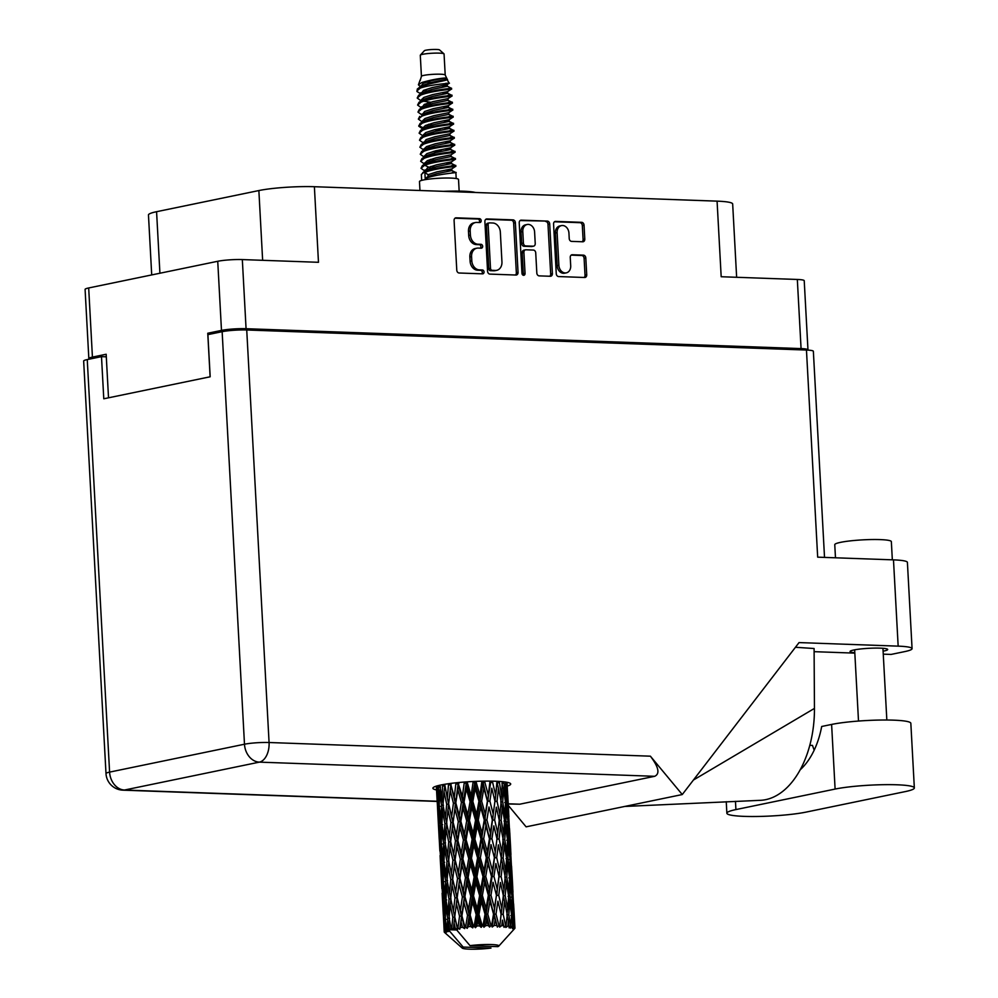 <?xml version="1.0" encoding="UTF-8"?>
<svg xmlns="http://www.w3.org/2000/svg" width="998" height="998" viewBox="0 0 998 998"><rect width="100%" height="100%" fill="white"/><g stroke="black" fill="none" stroke-linecap="round" stroke-linejoin="round"><path stroke-width="1.5" d="M561.512 225.598L559.803 225.947A7.435 5.851 78.3 0 0 555.399 233.021L557.171 265.705A7.435 5.851 78.3 0 0 563.471 273.302A7.435 5.851 78.3 0 0 564.581 273.202L566.303 272.853A7.435 5.851 78.3 0 0 570.706 265.78L570.245 257.434A2.782 2.183 78.3 0 1 572.303 254.752L583.456 255.151A2.782 2.183 78.3 0 1 585.814 257.995L586.724 274.812A2.782 2.183 78.3 0 1 584.666 277.494L558.606 276.558A2.782 2.183 78.3 0 1 556.26 273.726L553.566 224.076A2.782 2.183 78.3 0 1 555.624 221.394L581.684 222.329A2.782 2.183 78.3 0 1 584.042 225.161L584.791 239.096A2.782 2.183 78.3 0 1 582.732 241.778L571.58 241.379A2.782 2.183 78.3 0 1 569.222 238.534L568.935 233.095A7.435 5.851 78.3 0 0 561.512 225.598A7.435 5.851 78.3 0 0 557.121 232.671L558.88 265.356A7.435 5.851 78.3 0 0 565.192 272.941A7.435 5.851 78.3 0 0 566.303 272.853M523.613 275.311A1.946 1.534 78.3 0 0 525.048 273.427L523.913 252.469A2.782 2.183 78.3 0 1 525.971 249.787L533.369 250.061A2.782 2.183 78.3 0 1 535.726 252.893L536.824 273.028A2.782 2.183 78.3 0 0 539.182 275.872L550.335 276.271A2.782 2.183 78.3 0 0 552.393 273.589L549.698 223.939A2.782 2.183 78.3 0 0 547.341 221.094L521.28 220.159A2.782 2.183 78.3 0 0 519.222 222.841L521.966 273.327A1.946 1.534 78.3 0 0 523.613 275.311M522.977 275.124A1.946 1.534 78.3 0 0 523.339 273.789L525.048 273.427M807.856 350.111A17.565 2.046 176.9 0 0 807.968 349.849A17.565 2.046 176.9 0 0 801.07 348.601L246.069 328.704A17.565 2.046 176.9 0 0 221.481 330.4L207.759 333.245L210.116 376.795M108.52 397.803L106.162 354.253L92.427 357.097A17.565 2.046 176.9 0 0 88.834 358.544L85.092 289.408A17.565 2.046 -3.1 0 1 88.685 287.96L217.739 261.276A17.565 2.046 -3.1 0 1 242.327 259.58L318.474 262.299L314.382 186.713L717.075 201.147A39.671 4.628 -3.1 0 1 732.669 203.966L736.636 277.294M518.049 272.354L515.367 222.704A2.782 2.183 78.3 0 0 513.009 219.872L486.949 218.936A2.782 2.183 78.3 0 0 484.891 221.618L487.573 271.269A2.782 2.183 78.3 0 0 489.931 274.101L515.991 275.036A2.782 2.183 78.3 0 0 518.049 272.354L516.34 272.716L513.646 223.065A2.782 2.183 78.3 0 0 511.288 220.221L485.801 219.311M476.782 222.429L479.813 222.529A1.946 1.534 78.3 0 0 479.601 218.674L456.148 217.826A2.782 2.183 78.3 0 0 454.09 220.508L456.772 270.159A2.782 2.183 78.3 0 0 459.13 273.003L482.595 273.839A1.946 1.534 78.3 0 0 482.383 269.971L479.352 269.872A8.895 6.998 78.3 0 1 471.805 260.79L471.58 256.648A8.895 6.998 78.3 0 1 476.844 248.19A8.895 6.998 78.3 0 1 478.167 248.078L481.198 248.19A1.946 1.534 78.3 0 0 480.999 244.323L477.955 244.211A8.895 6.998 78.3 0 1 470.42 235.141L470.195 231A8.895 6.998 78.3 0 1 475.46 222.529A8.895 6.998 78.3 0 1 476.782 222.429M717.075 201.147L721.18 276.733L797.327 279.465A17.565 2.046 -3.1 0 1 804.226 280.712L807.968 349.849M151.708 274.924L148.465 214.982A39.671 4.628 -3.1 0 1 156.574 211.701L258.869 190.556A39.671 4.628 -3.1 0 1 314.382 186.713M207.759 333.245L213.584 333.457M475.46 222.529L473.738 222.891A8.895 6.998 78.3 0 0 468.474 231.349L470.195 231M480.425 248.153A1.946 1.534 78.3 0 0 479.277 244.685L476.246 244.572A8.895 6.998 78.3 0 1 468.698 235.491L468.474 231.349M476.844 248.19L475.123 248.539A8.895 6.998 78.3 0 0 469.858 257.01L471.58 256.648M481.809 273.814A1.946 1.534 78.3 0 0 480.674 270.333L477.63 270.221A8.895 6.998 78.3 0 1 470.083 261.139L469.858 257.01M479.04 222.504A1.946 1.534 78.3 0 0 477.892 219.024L455.001 218.2M515.417 275.011A2.782 2.183 78.3 0 0 516.34 272.716M489.581 222.878A1.946 1.534 78.3 0 0 488.147 224.762L490.505 268.337A1.946 1.534 78.3 0 0 492.151 270.321L495.357 270.446A8.895 6.998 78.3 0 0 496.68 270.333A8.895 6.998 78.3 0 0 501.944 261.863L500.335 232.072A8.895 6.998 78.3 0 0 492.787 223.003L489.581 222.878M487.872 223.24A1.946 1.534 78.3 0 0 486.425 225.111L488.147 224.762M496.68 270.333L494.971 270.683A8.895 6.998 78.3 0 1 493.636 270.795L490.442 270.683A1.946 1.534 78.3 0 1 488.795 268.699L486.425 225.111M520.145 220.546L547.341 221.094M549.761 276.246A2.782 2.183 78.3 0 0 550.671 273.939L547.989 224.288A2.782 2.183 78.3 0 0 545.632 221.456M524.262 250.149A2.782 2.183 78.3 0 0 522.204 252.818L523.339 273.789M534.604 231.998A7.435 5.851 78.3 0 0 527.181 224.5A7.435 5.851 78.3 0 0 522.79 231.573L523.414 243.088A2.782 2.183 78.3 0 0 525.771 245.932L533.169 246.194A2.782 2.183 78.3 0 0 535.227 243.512L534.604 231.998M527.181 224.5L525.472 224.849A7.435 5.851 78.3 0 0 521.068 231.935L522.79 231.573M532.258 246.381A2.782 2.183 78.3 0 1 531.447 246.543L524.05 246.281A2.782 2.183 78.3 0 1 521.692 243.45L521.068 231.935M584.092 277.481A2.782 2.183 78.3 0 0 585.015 275.174L584.104 258.345A2.782 2.183 78.3 0 0 581.747 255.513L571.168 255.126M582.158 241.753A2.782 2.183 78.3 0 0 583.082 239.458L582.321 225.523A2.782 2.183 78.3 0 0 579.963 222.679L554.476 221.768M88.834 358.544A17.565 2.046 176.9 0 0 89.608 359.093M735.913 809.578A44.199 5.152 176.9 0 0 726.868 813.233A44.199 5.152 176.9 0 0 744.234 816.376A44.199 5.152 176.9 0 0 806.097 812.098L905.298 791.589A44.199 5.152 176.9 0 0 914.343 787.933A44.199 5.152 176.9 0 0 884.203 784.678A44.199 5.152 176.9 0 0 835.101 789.069L735.913 809.578L735.464 801.332M835.476 557.795L834.765 544.696A28.331 3.306 -3.1 0 1 850.433 540.866A28.331 3.306 -3.1 0 1 880.224 539.606A28.331 3.306 -3.1 0 1 891.351 541.627L892.337 559.828M883.105 651.183A18.85 2.196 176.9 0 0 887.696 649.486A18.85 2.196 176.9 0 0 880.286 648.151A18.85 2.196 176.9 0 0 860.476 648.987A18.85 2.196 176.9 0 0 850.059 651.519A18.85 2.196 176.9 0 0 854.812 652.717M507.258 786.1A38.959 4.541 176.9 0 0 510.702 784.016A38.959 4.541 176.9 0 0 495.395 781.234A38.959 4.541 176.9 0 0 454.427 782.968A38.959 4.541 176.9 0 0 432.895 788.22A38.959 4.541 176.9 0 0 436.525 789.929M914.343 787.933L910.837 723.3A44.199 5.152 176.9 0 0 880.698 720.045A44.199 5.152 176.9 0 0 831.608 724.436L821.691 726.482A70.846 43.026 92.1 0 1 800.271 769.72M682.27 794.545L650.397 756.185C658.705 767.125 660.115 773.837 654.651 776.307L259.38 762.135L124.488 790.029A17.565 13.81 78.3 0 1 109.593 772.115A17.565 2.046 176.9 0 0 106 773.562L83.657 361.026A17.565 2.046 -3.1 0 1 87.25 359.579L109.593 772.115L244.485 744.221L222.142 331.685A17.565 2.046 -3.1 0 1 246.731 329.989L806.459 350.049L817.674 557.158L893.484 559.866A35.417 4.129 -3.1 0 1 907.407 562.385L912.072 648.663A35.417 4.129 176.9 0 0 898.163 646.143L799.049 642.587L682.27 794.545L526.108 826.843L508.319 805.436M912.072 648.663A35.417 4.129 176.9 0 1 904.824 651.582L891.102 654.426L883.267 654.152M795.443 647.278L814.094 648.513L814.455 708.405A87.849 53.356 92.1 0 1 760.376 800.321A87.849 53.356 92.1 0 1 760.027 800.334M814.119 651.669L854.824 653.129M106.299 356.81L101.497 356.635L87.25 359.579M806.459 350.049A17.565 2.046 -3.1 0 1 813.358 351.296L824.523 557.395M222.142 331.685L207.896 334.629L210.179 376.782L103.78 398.788L101.497 356.635M654.651 776.307L519.758 804.201L508.231 803.976M693.435 780.024L814.455 708.405M814.193 750.159A70.846 43.026 92.1 0 1 812.509 745.419L809.827 745.319M421.443 76.285A11.901 1.385 176.9 0 1 423.876 75.374A11.901 1.385 176.9 0 1 436.812 74.189A11.901 1.385 176.9 0 1 445.183 75A11.901 1.385 176.9 0 1 445.208 75.062L444.06 53.992A11.901 1.385 176.9 0 0 443.973 53.83L439.532 49.9A7.647 0.898 176.9 0 0 433.943 49.451A7.647 0.898 176.9 0 0 425.872 50.199A7.647 0.898 176.9 0 0 424.362 50.723L420.37 55.102A11.901 1.385 176.9 0 0 420.295 55.277L421.43 76.322A11.901 1.385 176.9 0 1 421.443 76.285L420.121 80.701M443.973 53.83A11.901 1.385 176.9 0 0 435.278 53.119A11.901 1.385 176.9 0 0 422.728 54.291A11.901 1.385 176.9 0 0 420.37 55.102M459.155 191.092L458.519 179.465A19.548 2.283 176.9 0 0 445.183 178.031A19.548 2.283 176.9 0 0 423.476 179.964A19.548 2.283 176.9 0 0 419.472 181.586L419.958 190.493M445.557 83.358C459.554 82.797 432.184 83.745 420.295 88.111A17.29 2.021 176.9 0 0 417.339 88.972L420.62 86.963C429.776 82.585 452.368 80.015 446.568 79.091L445.008 77.994C438.085 78.555 430.375 80.065 421.867 82.497L418.424 84.78L420.395 86.838M446.942 78.692L445.183 75M441.428 85.703L447.366 86.277L447.229 84.568L449.187 83.283L446.929 79.191L431.972 82.31L423.177 85.142L418.424 88.123M426.47 82.048L430.562 82.647M418.424 84.78L420.108 80.065M445.607 162.986L451.495 163.497L455.5 165.543L455.537 166.429L451.732 168.912L436.812 171.881L428.03 174.712L428.117 176.471L425.198 178.555L424.861 172.404L428.03 174.712M451.882 165.493C466.353 165.069 437.349 166.367 424.811 171.531L421.356 174.438L421.68 180.401M451.932 166.367C466.403 165.942 437.386 167.24 424.861 172.404M445.994 170.009L451.869 170.521L455.874 172.567L456.198 178.53M452.256 172.517C466.74 172.093 437.723 173.39 425.198 178.555M447.304 86.215L451.308 88.261L451.358 89.146L447.615 91.591L432.633 94.598L423.838 97.43L421.168 100.025L421.256 101.784M450.697 88.223C456.498 87.936 430.724 89.895 420.632 94.249L418.611 95.284L417.214 98.041L421.156 100.898M447.74 89.084C462.224 88.672 433.207 89.97 420.669 95.134L417.214 98.041M441.802 92.739L447.69 93.251L451.695 95.284L451.745 96.17L447.927 98.652L433.007 101.621L424.225 104.466L421.792 107.697M448.077 95.234C462.548 94.81 433.544 96.12 421.006 101.272L418.985 102.307L417.601 105.064L421.53 107.921M448.127 96.12C462.598 95.696 433.581 96.993 421.056 102.158L417.601 105.064M447.99 98.615L448.065 100.274L452.069 102.307L452.119 103.193L448.376 105.651L433.394 108.645L424.599 111.489L422.179 114.72M448.451 102.258C462.935 101.846 433.918 103.143 421.393 108.308L419.372 109.331L417.975 112.088L421.917 114.945M448.501 103.143C462.985 102.719 433.968 104.017 421.43 109.181L417.975 112.088M442.563 106.786L448.401 107.435L433.494 110.404L424.699 113.248L421.767 115.331C434.305 110.167 463.309 108.869 448.838 109.293L452.443 109.331L452.506 110.217L448.751 112.674L433.768 115.681L424.986 118.513L422.304 121.107L422.404 122.854M448.888 110.167C463.359 109.743 434.342 111.04 421.817 116.205L418.362 119.111L422.291 121.968M448.751 112.674L448.826 114.321L452.83 116.367L452.88 117.24L449.137 119.698L434.155 122.704L425.36 125.536L422.69 128.131L422.99 128.792M449.212 116.317C463.696 115.893 434.679 117.19 422.154 122.355L420.133 123.378L418.736 126.135L422.678 128.992M449.262 117.19C463.746 116.766 434.729 118.063 422.191 123.228L418.736 126.135M443.324 120.833L449.212 121.344L453.217 123.39L453.254 124.276L449.449 126.758L434.529 129.728L425.747 132.559L423.065 135.154L423.164 136.913M449.599 123.34C464.07 122.916 435.066 124.214 422.528 129.378L420.507 130.414L419.123 133.171L423.052 136.015M449.649 124.214C464.12 123.789 435.103 125.099 422.578 130.264L419.123 133.158M443.711 127.856L449.587 128.368L453.591 130.414L453.641 131.299L449.824 133.782L434.916 136.751L426.121 139.583L423.713 142.864M449.973 130.364C464.457 129.94 435.44 131.237 422.915 136.402L420.894 137.437L419.497 140.194L423.439 143.051M450.023 131.237C464.507 130.825 435.49 132.123 422.952 137.287L419.497 140.194M449.898 133.744L450.023 135.454L453.978 137.437L454.028 138.323L450.273 140.768L435.29 143.774L426.508 146.619L423.826 149.201L424.1 149.887M450.36 137.387C464.831 136.963 435.827 138.26 423.289 143.425L421.268 144.46L419.884 147.217L423.813 150.074M450.41 138.273C464.881 137.849 435.864 139.146 423.339 144.311L419.884 147.217M444.472 141.916L450.348 142.427L454.352 144.46L454.402 145.346L450.585 147.829L435.677 150.798L426.882 153.642L424.212 156.224L424.3 157.983M450.734 144.411C465.218 143.999 436.201 145.296 423.676 150.461L421.655 151.484L420.258 154.241L424.2 157.098M450.784 145.296C465.268 144.872 436.251 146.17 423.713 151.334L420.258 154.241M444.846 148.939L450.734 149.451L454.726 151.484L454.789 152.37L450.971 154.852L436.051 157.834L427.269 160.666L424.587 163.26L424.886 163.922M451.121 151.434C465.592 151.022 436.588 152.32 424.05 157.484L422.029 158.507L420.645 161.264L424.574 164.121M451.171 152.32C465.642 151.896 436.625 153.193 424.1 158.358L420.645 161.264M451.034 154.827L451.108 156.474L455.113 158.52L455.163 159.393L451.42 161.851L436.438 164.857L427.643 167.689L425.235 170.957M451.495 158.47C465.979 158.046 436.962 159.343 424.437 164.508L422.416 165.531L421.019 168.288L424.961 171.145M451.545 159.343C466.029 158.919 437.012 160.216 424.474 165.381L421.019 168.288M417.339 88.972L417.002 91.542L420.769 93.862M420.807 92.714L422.029 93.039M420.295 88.111L416.84 91.018M423.651 101.21L430.562 102.245M421.568 106.774L422.79 107.098M419.746 116.354L418.362 119.111M418.811 125.686L423.925 128.168M434.579 129.715L441.029 130.127M423.851 148.927L425.073 149.251M435.714 150.798L442.176 151.197M433.219 151.422L438.758 151.896M424.612 162.973L425.834 163.298M424.998 169.997L426.208 170.321M442.638 784.665L441.952 799.323L439.893 785.214M444.634 785.002L444.484 784.341M442.887 785.987L444.834 785.85L444.035 791.701L446.692 804.251L445.432 817.599L442.987 805.012L444.035 791.701M438.521 785.538L438.496 800.458L437.074 785.913M439.207 806.159L439.582 792.836L441.59 805.374L440.979 818.734L439.207 806.159M438.746 787.123L440.567 786.948M440.205 789.156L439.582 792.836M441.59 805.374L443.486 805.211M443.087 803.615L441.952 799.323M438.459 806.509L438.571 819.857L437.174 793.959L438.459 806.509L440.168 806.309M439.132 825.571L439.132 812.222L440.779 824.785L440.53 838.108L439.132 825.571M437.174 793.959L437.523 792.113M439.644 809.403L439.132 812.222M440.779 824.785L442.601 824.61M439.27 803.116L438.496 800.458M441.964 822.24L440.979 818.734M438.721 825.907L439.207 839.206L437.81 813.32L438.721 825.907L440.293 825.683M439.594 844.932L439.207 831.608L440.492 844.171L440.617 857.507L439.594 844.932M437.81 813.32L437.947 812.597M439.569 829.762L439.207 831.608M440.492 844.171L442.214 843.971M439.095 821.579L438.571 819.857M441.316 840.765L440.53 838.108M463.159 947.065A18.413 2.146 176.9 0 0 462.249 948.1A18.413 2.146 176.9 0 0 490.979 948.063L463.159 947.065L448.401 929.712A35.417 4.129 176.9 0 0 448.364 929.724L448.701 924.048L449.674 929.388A35.417 4.129 176.9 0 0 448.401 929.712L456.71 930.011M447.154 930.074A35.417 4.129 176.9 0 0 446.867 930.173L445.333 919.133L445.694 905.797L447.715 918.347L447.154 930.074L448.95 931.346L448.364 929.724M445.919 930.523A35.417 4.129 176.9 0 0 445.22 930.86L445.245 925.183L445.919 930.523L447.89 931.695L446.867 930.173M444.671 931.209A35.417 4.129 176.9 0 0 444.559 931.296L443.287 906.933L444.671 931.209L446.318 932.431L445.22 930.86M444.285 931.633A35.417 4.129 176.9 0 0 444.222 931.907A35.417 4.129 176.9 0 0 444.222 931.945L443.923 926.281L444.285 931.633L445.906 932.781L444.559 931.296M444.372 932.257A35.417 4.129 176.9 0 0 444.447 932.344L446.056 933.766M462.249 948.1L444.447 932.344M439.245 839.318L439.869 850.895M440.081 855.548L441.253 876.88L440.081 855.548M439.993 850.259L439.856 850.982M440.754 863.544L442.339 863.332M439.419 839.867L439.207 839.206M441.141 859.228L440.617 857.507M441.291 876.993L441.902 888.544M441.453 877.529L441.253 876.88M448.576 783.704L447.329 798.213L444.696 784.303M448.863 784.902L450.809 784.827L450.485 783.442M455.961 782.806L454.29 797.202L450.535 783.442M446.692 804.251L448.651 804.151L448.09 801.581M448.638 803.914L450.248 790.628L453.429 803.215L451.657 816.526L447.329 798.213M441.865 824.435L442.588 811.075L444.933 823.649L443.985 836.973L441.865 824.435M443.287 806.621L442.588 811.075M444.933 823.649L446.879 823.512L445.432 817.599M441.253 843.821L441.615 830.473L443.636 843.036L443.025 856.384L441.253 843.821M442.251 826.818L441.615 830.473M443.636 843.036L445.532 842.873M445.12 841.277L443.985 836.973M441.166 863.208L441.166 849.884L442.825 862.434L442.576 875.782L441.166 863.208M441.69 847.065L441.166 849.884M442.825 862.434L444.646 862.247M444.01 859.877L443.025 856.384M441.627 882.594L441.253 869.258L442.538 881.845L442.65 895.156L441.627 882.594M441.603 867.412L441.253 869.258M442.538 881.845L444.247 881.633M443.349 878.44L442.576 875.782M442.126 893.198L443.299 914.542L442.126 893.198M442.027 887.908L441.889 888.632M442.8 901.206L444.372 900.982M443.174 896.878L442.65 895.156M443.324 914.655L443.948 926.194M443.499 915.191L443.299 914.542M446.617 823.3L447.965 809.964L450.896 822.564L449.362 835.862L446.617 823.3M451.034 784.59L451.196 783.355M456.261 783.941L458.094 783.929L457.745 782.619M464.332 782.045L462.398 796.342L457.907 782.607M453.429 803.215L455.338 803.165L450.809 784.827L450.248 790.628M455.799 802.928L457.845 789.692L461.388 802.342L459.242 815.578L454.29 797.202M450.896 822.564L452.843 822.489L448.651 804.151L447.965 809.964M453.08 822.252L454.926 808.954L458.307 821.604L456.323 834.852L451.657 816.526M445.021 842.686L446.069 829.338L448.726 841.913L447.478 855.249L445.021 842.686M448.726 841.913L450.684 841.813L450.135 839.243M446.879 823.512L446.069 829.338M452.93 860.201L451.408 873.524L448.651 860.95L449.998 847.639L452.93 860.201L454.888 860.126L449.362 835.862M443.91 862.072L444.621 848.749L446.967 861.286L446.019 874.635L443.91 862.072M445.32 844.283L444.621 848.749M446.967 861.286L448.913 861.162L447.478 855.249M443.287 881.484L443.661 868.135L445.669 880.698L445.058 894.033L443.287 881.484M444.285 864.455L443.661 868.135M445.669 880.698L447.566 880.548M447.166 878.939L446.019 874.635M443.212 900.87L443.212 887.534L444.859 900.084L444.609 913.444L443.212 900.87M443.723 884.727L443.212 887.534M444.859 900.084L446.68 899.909M446.044 897.539L445.058 894.033M443.648 905.074L443.287 906.933M444.572 919.482L446.293 919.283M445.395 916.089L444.609 913.444M444.073 925.558L443.923 926.281M450.672 841.576L452.294 828.278L455.462 840.877L453.691 854.176L450.672 841.576L449.998 847.639M458.806 783.667L458.993 782.507M464.656 783.156L466.253 783.205L465.891 781.933M473.164 781.496L471.143 795.705L467.388 782.956L466.253 783.205L466.141 781.921M461.388 802.342L463.122 802.355L458.094 783.929L457.845 789.692M464.045 802.105L466.34 788.931L470.07 801.656L467.738 814.83L464.045 802.105L463.122 802.355L462.398 796.342M458.307 821.604L460.14 821.591L455.338 803.165L454.926 808.954M460.839 821.329L463.035 808.106L466.69 820.818L464.432 833.991L460.839 821.329L460.14 821.591L459.242 815.578M455.462 840.877L457.371 840.84L452.843 822.489L452.294 828.278M457.845 840.59L459.878 827.33L463.434 840.004L461.288 853.24L456.323 834.852M457.508 878.552L455.724 891.825L452.718 879.25L454.327 865.927L457.508 878.552L459.417 878.502L453.691 854.176M447.067 880.348L448.114 867L450.772 879.587L449.512 892.898L447.067 880.348M450.772 879.587L452.73 879.475L452.169 876.918M448.913 861.162L448.114 867M454.976 897.863L453.441 911.186L450.697 898.599L452.044 885.288L454.976 897.863L456.922 897.788L451.408 873.524M445.944 899.734L446.667 886.399L449.013 898.949L448.065 912.297L445.944 899.734M447.366 881.945L446.667 886.399M449.013 898.949L450.959 898.811L449.512 892.898M446.331 902.117L445.694 905.797M447.715 918.347L449.611 918.185M449.2 916.588L448.065 912.297M445.757 922.364L445.245 925.183M455.113 859.889L456.959 846.616L460.34 859.241L458.369 872.514L455.113 859.889L454.327 865.927M467.388 782.956L467.588 781.821M473.489 782.594L474.761 782.706L474.399 781.434M481.909 781.185L479.976 795.331L476.258 782.482L474.761 782.706L474.711 781.422M470.07 801.656L471.518 801.743L466.253 783.205L466.34 788.931M472.84 801.506L475.198 788.42L478.928 801.232L476.595 814.318L472.84 801.506L471.518 801.743L471.143 795.705M466.69 820.818L468.287 820.867L463.122 802.355L463.035 808.106M469.434 820.618L471.78 807.457L475.535 820.256L473.177 833.355L469.434 820.618L468.287 820.867L467.738 814.83M463.434 840.004L465.155 840.017L460.14 821.591L459.878 827.33M466.091 839.767L468.374 826.581L472.116 839.33L469.784 852.492L466.091 839.767L465.155 840.017L464.432 833.991M460.34 859.241L462.174 859.228L457.371 840.84L456.959 846.616M462.885 858.979L465.068 845.768L468.736 858.455L466.478 871.666L462.885 858.979L462.174 859.228L461.288 853.24M462.386 896.903L460.402 910.176L457.159 897.551L459.005 884.278L462.386 896.903L464.22 896.89L458.369 872.514M452.718 879.25L452.044 885.288M459.542 916.189L457.97 927.878A35.417 4.129 176.9 0 0 457.396 927.965L454.751 916.888L456.373 903.589L459.542 916.189L461.45 916.152L455.724 891.825M449.1 917.998L450.148 904.662L452.805 917.224L451.695 928.938A35.417 4.129 176.9 0 0 451.246 929.038L449.1 917.998M452.805 917.224L454.764 917.125L454.215 914.555M450.959 898.811L450.148 904.662M470.021 945.655L497.84 946.653A18.413 2.146 176.9 0 0 498.775 946.116A18.413 2.146 176.9 0 0 489.918 944.507A18.413 2.146 176.9 0 0 470.021 945.655L455.263 928.29A35.417 4.129 176.9 0 0 453.479 928.602L454.078 922.925L455.3 928.29A35.417 4.129 176.9 0 0 455.263 928.29L457.583 929.562L453.441 911.186M449.399 919.595L448.701 924.048M449.674 929.388L451.246 929.038M459.891 878.252L461.924 864.979L465.467 877.666L463.322 890.877L459.891 878.252L459.005 884.278M476.258 782.482L476.458 781.347M482.221 782.307L483.082 782.469L482.72 781.16M490.006 781.122L488.334 795.219L484.841 782.282L483.082 782.469L483.107 781.16M478.928 801.232L479.988 801.369L474.761 782.706L475.198 788.42M481.635 801.157L483.868 788.183L487.398 801.095L485.265 814.069L481.635 801.157L479.988 801.369L479.976 795.331M475.535 820.256L476.795 820.368L471.518 801.743L471.78 807.457M478.291 820.144L480.612 807.083L484.267 819.969L482.009 832.968L478.291 820.144L476.795 820.368L476.595 814.318M472.116 839.33L473.551 839.405L468.287 820.867L468.374 826.581M474.886 839.168L477.231 826.07L480.961 838.906L478.641 851.968L474.886 839.168L473.551 839.405L473.177 833.355M468.736 858.455L470.332 858.505L465.155 840.017L465.068 845.768M471.468 858.255L473.813 845.131L477.568 857.906L475.223 871.017L471.468 858.255L470.332 858.505L469.784 852.492M465.467 877.666L467.201 877.679L462.174 859.228L461.924 864.979M468.124 877.429L470.42 864.231L474.15 876.993L471.817 890.129L468.124 877.429L467.201 877.679L466.478 871.666M467.513 915.316L465.617 926.942A35.417 4.129 176.9 0 0 464.943 927.017L461.924 915.902L463.958 902.654L467.513 915.316L469.235 915.328L463.322 890.877M457.159 897.551L456.373 903.589M462.461 927.292A35.417 4.129 176.9 0 0 460.24 927.566L461.039 921.915L462.461 927.292L464.681 928.639L460.402 910.176M451.695 928.938L453.479 928.602M454.751 916.888L454.078 922.925M457.583 929.562L457.396 927.965M464.918 896.628L467.114 883.417L470.769 896.117L468.511 909.328L464.918 896.628L464.22 896.89L463.958 902.654M484.841 782.282L485.04 781.135M457.97 927.878L459.729 929.25L460.24 927.566M514.881 927.841A35.417 4.129 176.9 0 0 514.619 927.554L514.469 922.189L514.881 927.841L513.608 929.525L514.956 928.165A35.417 4.129 176.9 0 1 514.931 928.252L498.775 946.116M514.12 927.254A35.417 4.129 176.9 0 0 513.958 927.179L512.61 915.54L512.722 902.891L514.12 927.254L513.022 928.876L514.619 927.554M513.197 926.917A35.417 4.129 176.9 0 0 512.298 926.68L512.473 921.279L513.197 926.917L512.398 928.602L513.958 927.179M511.138 926.443A35.417 4.129 176.9 0 0 510.801 926.381L508.83 914.804L509.654 902.092L511.65 915.278L510.402 928.078L512.298 926.68M509.404 926.181A35.417 4.129 176.9 0 0 507.92 926.007L508.381 920.58L509.13 927.853L510.801 926.381M506.173 925.845A35.417 4.129 176.9 0 0 505.687 925.807L503.179 914.305L504.614 901.506L507.246 914.617L505.849 927.479L507.92 926.007M503.728 925.682A35.417 4.129 176.9 0 0 501.769 925.595L502.468 920.119L504.015 927.329L505.687 925.807M499.536 925.52A35.417 4.129 176.9 0 0 498.925 925.495L496.006 914.081L497.915 901.182L501.083 914.205L499.649 927.117L501.769 925.595M496.542 925.458A35.417 4.129 176.9 0 0 494.222 925.445L495.095 919.944L497.366 927.067L498.925 925.495M491.652 925.458A35.417 4.129 176.9 0 0 490.954 925.47L487.76 914.131L489.981 901.144L493.523 914.068L491.652 925.458L492.189 927.042L494.222 925.445M488.284 925.52A35.417 4.129 176.9 0 0 485.752 925.595L486.725 920.044L488.284 925.52L489.606 927.067L490.954 925.47M482.995 925.695A35.417 4.129 176.9 0 0 482.259 925.732L478.965 914.48L481.31 901.381L485.04 914.218L482.995 925.695L483.943 927.229L485.752 925.595M479.489 925.87A35.417 4.129 176.9 0 0 476.894 926.019L477.892 920.43L479.489 925.87L481.223 927.354L482.259 925.732M474.137 926.194A35.417 4.129 176.9 0 0 473.414 926.256L470.17 915.079L472.453 901.905L476.183 914.642L474.137 926.194L475.435 927.691L476.894 926.019M470.694 926.468A35.417 4.129 176.9 0 0 468.212 926.693L469.147 921.067L470.694 926.468L472.74 927.878L473.414 926.256M465.617 926.942L467.189 928.377L468.212 926.693M464.681 928.639L464.943 927.017M490.305 782.307L490.355 781.122M496.954 781.297L495.707 795.406L492.613 782.37L490.692 782.507L490.791 781.135M487.398 801.095L483.082 782.469L483.868 788.183M489.881 801.107L491.789 788.22L494.958 801.232L493.199 814.106L489.881 801.107L488.022 801.269L488.334 795.219M484.267 819.969L485.115 820.131L479.988 801.369L480.612 807.083M486.887 819.944L488.97 806.97L492.351 819.969L490.38 832.868L486.887 819.944L485.115 820.131L485.265 814.069M480.961 838.906L482.034 839.044L476.795 820.368L477.231 826.07M483.681 838.819L485.901 825.82L489.444 838.757L487.311 851.731L483.681 838.819L482.034 839.044L482.009 832.968M477.568 857.906L478.828 858.006L473.551 839.405L473.813 845.131M480.337 857.781L482.645 844.745L486.3 857.619L484.055 870.643L480.337 857.781L478.828 858.006L478.641 851.968M474.15 876.993L475.597 877.067L470.332 858.505L470.42 864.231M476.919 876.83L479.277 863.719L483.007 876.568L480.674 889.617L476.919 876.83L475.597 877.067L475.223 871.017M470.769 896.117L472.366 896.167L467.201 877.679L467.114 883.417M473.514 895.917L475.859 882.781L479.614 895.555L477.256 908.679L473.514 895.917L472.366 896.167L471.817 890.129M472.74 927.878L469.235 915.328L468.511 909.328M461.924 915.902L461.039 921.915M492.613 782.37L492.775 781.16M497.179 782.332L497.291 781.322M494.958 801.232L491.789 788.22M497.054 801.332L498.489 788.545L501.133 801.644L499.898 814.43L497.054 801.332L495.095 801.444L495.707 795.406M492.351 819.969L488.97 806.97M494.659 820.032L496.343 807.157L499.262 820.244L497.752 833.056L494.659 820.032L492.725 820.169L493.199 814.106M489.444 838.757L485.115 820.131L485.901 825.82M491.927 838.769L493.835 825.857L497.004 838.894L495.233 851.768L491.927 838.769L490.068 838.944L490.38 832.868M486.3 857.619L487.149 857.781L482.034 839.044L482.645 844.745M488.92 857.581L491.016 844.645L494.384 857.606L492.413 870.543L488.92 857.581L487.149 857.781L487.311 851.731M483.007 876.568L484.067 876.706L478.828 858.006L479.277 863.719M485.714 876.494L487.947 863.47L491.478 876.419L489.344 889.368L485.714 876.494L484.067 876.706L484.055 870.643M479.614 895.555L480.874 895.668L475.597 877.067L475.859 882.781M482.371 895.443L484.691 882.394L488.346 895.268L486.088 908.305L482.371 895.443L480.874 895.668L480.674 889.617M476.183 914.642L477.63 914.717L472.366 896.167L472.453 901.905M478.965 914.48L477.63 914.717L477.256 908.679M470.17 915.079L469.235 915.328L469.147 921.067M502.306 781.659L501.632 795.855L499.212 781.422M499.075 782.731L497.116 782.819L498.489 788.545M502.705 801.831L503.541 789.119L505.524 802.305L504.938 815.017L502.705 801.831L500.784 801.893L501.632 795.855M501.121 820.393L502.268 807.619L504.589 820.793L503.666 833.505L501.121 820.393L499.162 820.481L499.898 814.43M497.004 838.894L493.835 825.857M499.1 838.994L500.534 826.182L503.167 839.306L501.932 852.092L499.1 838.994L497.141 839.118L497.752 833.056M494.384 857.606L491.016 844.645M496.692 857.669L498.389 844.832L501.308 857.893L499.786 870.718L496.692 857.669L494.771 857.818L495.233 851.768M491.478 876.419L487.149 857.781L487.947 863.47M493.96 876.431L495.869 863.52L499.037 876.556L497.278 889.405L493.96 876.431L492.101 876.606L492.413 870.543M488.346 895.268L489.195 895.431L484.067 876.706L484.691 882.394M490.966 895.243L493.049 882.294L496.43 895.268L494.459 908.205L490.966 895.243L489.195 895.431L489.344 889.368M485.04 914.218L486.113 914.343L480.874 895.668L481.31 901.381M487.76 914.131L486.113 914.343L486.088 908.305M481.223 927.354L477.63 914.717L477.892 920.43M505.736 782.083L505.712 796.566L503.903 781.833M503.828 783.355L501.957 783.38M505.163 799.747L505.712 796.566M502.418 785.127L503.541 789.119M504.302 819.046L504.938 815.017M500.784 801.893L502.268 807.619M504.751 839.493L505.574 826.768L507.57 839.979L506.972 852.679L504.751 839.493L502.817 839.555L503.666 833.505M499.162 820.481L500.534 826.182M503.154 858.03L504.302 845.281L506.635 858.43L505.699 871.179L503.154 858.03L501.196 858.118L501.932 852.092M499.037 876.556L495.869 863.52M501.133 876.656L502.568 863.831L505.213 876.968L503.978 889.729L501.133 876.656L499.175 876.78L499.786 870.718M496.43 895.268L493.049 882.294M498.738 895.331L500.422 882.481L503.341 895.543L501.832 908.38L498.738 895.331L496.804 895.468L497.278 889.405M493.523 914.068L489.195 895.431L489.981 901.144M496.006 914.081L494.135 914.243L494.459 908.205M489.606 927.067L486.113 914.343L486.725 920.044M505.874 821.017L506.348 808.318L507.982 821.566L507.757 834.216L505.874 821.017L504.002 821.042M506.485 802.567L506.61 789.929L508.007 815.828L506.485 802.567L504.701 802.567M507.046 782.307L507.72 797.464L506.547 782.22M506.572 784.191L504.913 784.154M507.471 798.737L507.72 797.464M505.911 787.622L506.61 789.929M507.583 818.111L508.007 815.828M505.412 805.124L506.348 808.318M507.196 837.409L507.757 834.216M504.464 822.776L505.574 826.768M506.335 856.683L506.972 852.679M502.817 839.555L504.302 845.281M506.784 877.155L507.608 864.418L509.604 877.641L509.017 890.316L506.784 877.155L504.863 877.217L505.699 871.179M501.196 858.118L502.568 863.831M505.2 895.693L506.348 882.931L508.668 896.092L507.745 908.841L505.2 895.693L503.241 895.78L503.978 889.729M501.083 914.205L497.915 901.182M503.179 914.305L501.221 914.418L501.832 908.38M497.366 927.067L494.135 914.243L495.095 919.944M507.907 858.654L508.394 845.98L510.028 859.216L509.791 871.878L507.907 858.654L506.036 858.679M508.531 840.229L508.643 827.579L510.053 853.477L508.531 840.229L506.747 840.229M508.618 821.853L508.356 809.216L509.753 835.114L508.618 821.853L506.947 821.816M508.893 816.9L507.471 790.803M508.157 803.49L506.635 803.427M507.945 807.918L508.356 809.216M509.516 836.386L509.753 835.114M507.945 825.271L508.643 827.579M509.629 855.76L510.053 853.477M507.458 842.786L508.394 845.98M509.242 875.071L509.791 871.878M506.497 860.426L507.608 864.418M508.369 894.345L509.017 890.316M504.863 877.217L506.348 882.931M508.83 914.804L506.897 914.867L507.745 908.841M503.241 895.78L504.614 901.506M509.953 896.316L510.427 883.642L512.061 896.865L511.837 909.54L509.953 896.316L508.082 896.341M510.564 877.891L510.689 865.229L512.086 891.127L510.564 877.891L508.78 877.891M510.652 859.49L510.39 846.89L511.799 872.776L510.652 859.49L508.992 859.465M510.939 854.55L509.516 828.452M510.19 841.152L508.668 841.089M509.99 845.58L510.39 846.89M511.55 874.048L511.799 872.776M509.978 862.908L510.689 865.229M511.662 893.41L512.086 891.127M509.491 880.448L510.427 883.642M511.275 912.733L511.837 909.54M508.543 898.088L509.654 902.092M506.897 914.867L508.381 920.58M512.698 897.152L512.436 884.54L513.833 910.438L512.698 897.152L511.026 897.115M512.972 892.2L511.55 866.102M512.236 878.826L510.714 878.764M512.024 883.242L512.436 884.54M513.596 911.71L513.833 910.438M512.024 900.583L512.722 902.891M512.61 915.54L510.826 915.54M511.537 918.085L512.473 921.279M514.956 928.165L513.596 903.764M514.269 916.463L512.747 916.401M514.07 920.88L514.469 922.189M437.211 801.668L437.823 813.233M436.5 786.087L437.174 801.556L436.326 786.137M438.259 788.021L436.675 788.245M437.174 801.556L437.374 802.205M445.008 77.994L431.872 80.551L423.077 83.383L420.669 86.651M447.69 93.251L447.615 91.591M427.394 103.206L431.099 103.879M448.501 107.347L448.376 105.651M449.212 121.344L449.137 119.698M450.734 149.451L450.659 147.804M430.437 159.406L434.142 160.079M451.495 163.497L451.42 161.851M423.95 90.182L426.732 90.905M447.74 93.301L432.733 96.357L423.938 99.189L418.985 102.307M424.711 104.241L427.493 104.952M449.262 121.407L434.255 124.463L425.46 127.295L420.507 130.414M450.023 135.454L435.016 138.51L426.221 141.342L421.268 144.46M426.994 146.394L429.776 147.105M450.784 149.5L435.777 152.557L426.982 155.401L422.029 158.507M427.755 160.441L430.537 161.165M451.545 163.56L436.538 166.616L427.743 169.448L422.79 172.554M447.229 84.568L432.246 87.575L423.464 90.406L421.056 93.675M428.541 124.276L432.234 124.95M449.587 128.368L449.512 126.721M450.348 142.427L450.273 140.768M430.824 166.429L434.517 167.103M451.869 170.521L451.795 168.874M447.366 86.277L432.346 89.333L423.551 92.165L418.611 95.284M448.127 100.324L433.107 103.38L424.312 106.212L419.372 109.331M448.888 114.383L433.868 117.427L425.073 120.271L420.133 123.378M425.847 125.311L428.629 126.035M449.649 128.43L434.629 131.487L425.834 134.318L420.894 137.437M450.41 142.477L435.39 145.533L426.595 148.365L424.088 150.286M451.171 156.536L436.151 159.58L427.356 162.424L422.416 165.531M424.736 165.281L430.911 168.188M451.932 170.583L436.912 173.64L428.117 176.471M499.649 927.117L502.655 901.618M492.189 927.042L500.609 863.944M483.943 927.229L492.101 876.606L498.576 826.282M475.435 927.691L490.068 838.944L496.53 788.645M467.189 928.377L490.879 781.135M459.729 929.25L467.201 877.679L483.281 781.16M455.125 913.744L462.174 859.228L474.973 781.409M453.08 876.094L457.371 840.84L466.465 781.896M451.034 838.432L458.294 782.569M449 800.758L450.984 783.38M475.535 192.489A38.248 4.466 176.9 0 0 443.499 191.342M557.171 265.705L558.88 265.356M221.481 330.4L217.739 261.276M88.685 287.96L92.427 357.097M242.327 259.58L246.069 328.704M801.07 348.601L797.327 279.465M468.698 235.491L470.42 235.141M476.246 244.572L477.955 244.211M479.277 244.685L480.999 244.323M470.083 261.139L471.805 260.79M477.63 270.221L479.352 269.872M480.674 270.333L482.383 269.971M455.338 218.001L456.148 217.826M477.892 219.024L479.601 218.674M513.646 223.065L515.367 222.704M486.138 219.098L486.949 218.936M511.288 220.221L513.009 219.872M488.795 268.699L490.505 268.337M490.442 270.683L492.151 270.321M493.636 270.795L495.357 270.446M520.482 220.333L521.28 220.159M547.989 224.288L549.698 223.939M550.671 273.939L552.393 273.589M522.204 252.818L523.913 252.469M521.692 243.45L523.414 243.088M524.05 246.281L525.771 245.932M531.447 246.543L533.169 246.194M555.399 233.021L557.121 232.671M571.505 254.927L572.303 254.752M581.747 255.513L583.456 255.151M584.104 258.345L585.814 257.995M585.015 275.174L586.724 274.812M554.813 221.568L555.624 221.394M579.963 222.679L581.684 222.329M582.321 225.523L584.042 225.161M583.082 239.458L584.791 239.096M156.574 211.701L159.917 273.227M262.636 260.303L258.869 190.556M106 773.562A17.565 17.565 0 0 0 122.916 790.167A17.565 10.666 -87.9 0 0 124.488 790.029L437.149 801.244M508.219 803.789L519.758 804.201M898.163 646.143L893.484 559.866M246.731 329.989L269.073 742.512L650.397 756.185M259.38 762.135A17.565 10.666 -87.9 0 0 269.073 742.512A17.565 2.046 -3.1 0 0 244.485 744.221A17.565 13.81 78.3 0 0 259.38 762.135M831.608 724.436L835.101 789.069M487.585 223.265L489.294 222.903M523.85 250.174L525.559 249.824M531.859 246.518L533.581 246.157M726.245 801.706L726.868 813.233M886.835 720.02L882.943 648.288M624.748 806.446L760.376 800.321M122.916 790.167L437.161 801.431M858.505 721.055L854.65 649.823M507.757 795.231L508.681 812.235M509.803 832.881L510.726 849.897M511.837 870.543L512.76 887.546M513.883 908.205L514.793 925.196M420.408 85.978L420.495 87.737M421.929 114.071L422.017 115.83M422.69 128.131L422.778 129.89M423.451 142.178L423.539 143.937M424.973 170.284L425.061 172.03M448.451 107.297L452.443 109.331M420.782 93.001L420.882 94.76M421.543 107.048L421.643 108.807M423.826 149.201L423.925 150.96M424.587 163.26L424.686 165.007M425.348 149.064L421.655 151.484"/></g></svg>
